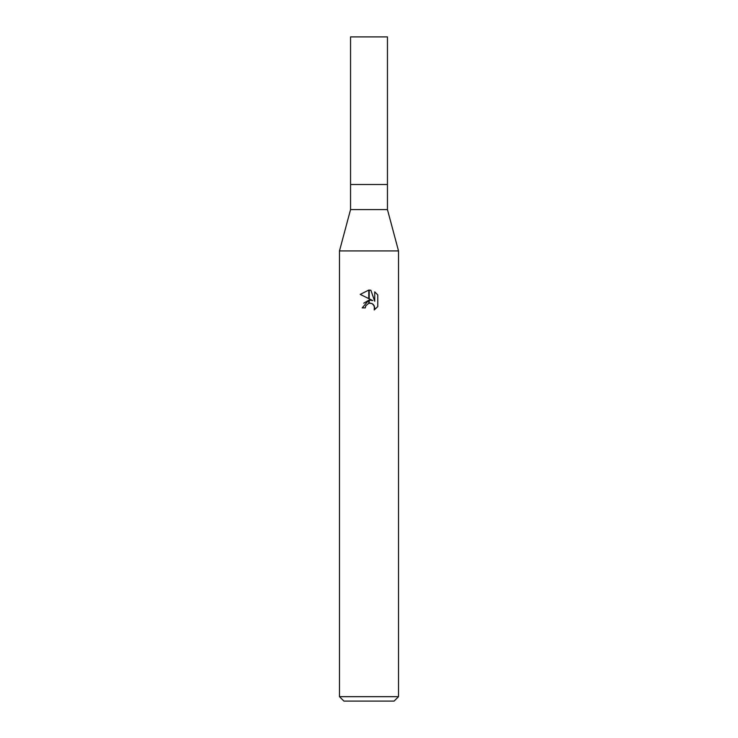 <?xml version="1.0" encoding="UTF-8"?>
<svg xmlns="http://www.w3.org/2000/svg" width="738" height="738" viewBox="0 0 738 738"><rect width="100%" height="100%" fill="white"/><g stroke="black" fill="none" stroke-linecap="round" stroke-linejoin="round"><path stroke-width="1.11" d="M369 209.592L387.45 209.592L398.52 250.92L398.52 696.672L339.48 696.672L339.48 250.92L398.52 250.92L339.48 250.92L350.55 209.592L369 209.592M350.55 209.592L350.55 36.9L387.45 36.9L387.45 184.5L350.55 184.5L387.45 184.5L387.45 209.592M339.48 696.672L343.908 701.1L394.092 701.1L398.52 696.672M372.764 300.578L369.212 298.825L369.212 290.08L370.9 290.283L374.729 301.298L374.729 291.861L377.773 294.932L377.773 306.584L374.24 309.96L374.738 307.847L373.363 304.517L371.832 303.493L369.212 303.207L369.212 300.098L372.764 300.578L369.212 300.098M365.31 307.875L362.21 307.875L368.788 300.154L368.788 303.3L365.808 305.735L365.31 307.875L365.624 306.15M372.072 303.604L374.387 306.039L374.249 309.951L377.773 306.574M368.788 290.071L368.788 298.622L360.227 294.397L368.788 290.071L360.227 294.397M369 300.117L363.751 303.18M365.808 305.735L368.779 303.3M369 303.244L370.577 303.17M377.773 294.932L374.729 291.861M370.9 290.283L369.212 290.08"/></g></svg>
